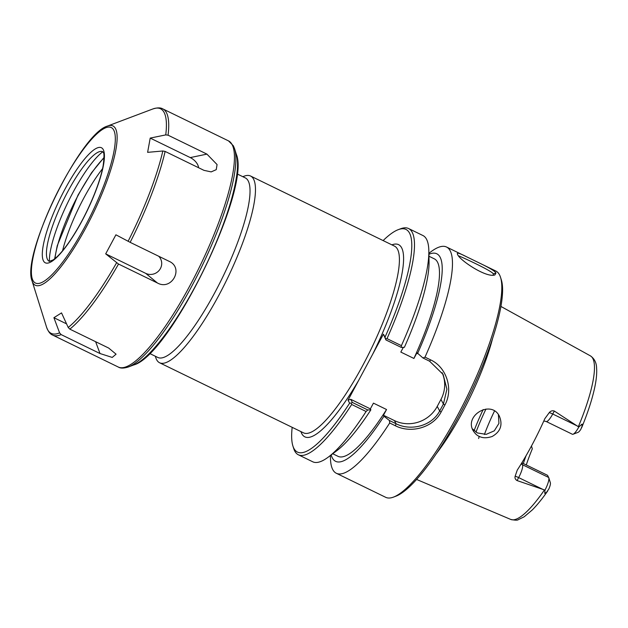 <?xml version="1.0" encoding="UTF-8"?>
<svg xmlns="http://www.w3.org/2000/svg" width="628" height="628" viewBox="0 0 628 628"><rect width="100%" height="100%" fill="white"/><g stroke="black" fill="none" stroke-linecap="round" stroke-linejoin="round"><path stroke-width="0.94" d="M149.621 353.47L157.863 357.481A99.868 23.126 -64 0 0 218.67 285.269A99.868 23.126 -64 0 0 248.162 180.84A99.868 23.126 -64 0 0 245.32 177.912L237.078 173.893M300.938 431.609A106.909 24.759 -64 0 0 358.769 380.16L372.687 354.208A106.909 24.759 -64 0 0 391.896 244.849M358.769 380.16L348.03 400.193L349.623 403.184A123.834 28.676 116 0 1 292.891 445.943A123.834 28.676 116 0 1 292.177 427.338M155.352 356.257L155.768 357.583A103.863 24.052 -64 0 0 159.606 362.772A103.863 24.052 -64 0 0 222.846 287.671A103.863 24.052 -64 0 0 253.524 179.066A103.863 24.052 -64 0 0 250.564 176.021A103.863 24.052 -64 0 0 244.111 176.193L242.808 176.688M428.885 253.296L430.839 251.828A125.836 29.139 116 0 1 446.539 247.024A125.836 29.139 116 0 1 450.127 250.713A125.836 29.139 116 0 1 425.007 357.136L422.966 357.976L429.599 361.21L443.132 374.429L446.908 389.219L443.407 404.04L439.679 410.987C431.899 425.925 410.963 431.358 396.072 423.743L389.431 420.517L383.967 416.215L383.465 415.257L386.542 409.519A109.853 25.442 116 0 1 338.092 456.36L332.746 453.761M386.542 409.519L373.44 403.137L370.363 408.875L370.865 409.833L367.765 409.958L352.394 402.477L351.209 403.074L351.696 404.487L366.093 411.505L367.765 409.958M458.652 255.91C460.159 256.161 492.909 271.28 493.286 273.926L493.239 275.142M479.227 436.366C477.123 435.596 475.082 433.673 473.104 430.604C464.194 415.218 491.473 399.447 499.425 416.293C502.91 425.007 500.485 431.742 492.156 436.491C486.928 438.203 482.618 438.156 479.227 436.366L478.607 438.525M492.745 337.864A96.751 22.404 116 0 1 436.358 453.651M550.316 482.657A7.512 1.743 116 0 1 550.379 482.814A7.512 1.743 116 0 1 548.793 489.071L546.274 492.713C545.183 493.789 544.688 493.812 544.79 492.784L544.978 490.115L517.056 480.561L518.642 477.594A11.508 2.661 -64 0 0 522.48 464.72L521.648 463.15M543.801 420.988L546.172 421.49A11.508 2.661 -64 0 0 552.734 414.017L554.32 411.05C552.381 410.39 550.685 410.924 549.241 412.643L544.845 418.664A92.748 21.478 -64 0 1 517.26 470.105L515.148 476.22C514.677 478.073 515.313 479.517 517.056 480.561M554.32 411.05L578.812 427.016L581.277 424.748C582.242 423.774 582.596 424.01 582.344 425.446L580.837 429.309A7.512 1.743 116 0 1 578.082 432.347L573.089 434.231A11.508 2.661 -64 0 0 578.812 427.016M472.295 428.759L477.413 432.951L486.182 434.364L494.299 430.824L498.93 423.398L498.412 414.637M495.963 273.039C495.225 271.327 489.879 268.07 479.941 263.289L466.431 256.711C459.994 253.374 456.964 252.44 457.349 253.885L457.537 254.324C458.966 259.694 486.15 278.141 494.895 274.946L495.963 273.039L493.294 273.926M481.425 264.011L495.877 271.053A125.836 29.139 116 0 1 499.464 274.742A125.836 29.139 116 0 1 500.532 277.341A125.836 29.139 116 0 1 466.981 396.943A125.836 29.139 116 0 1 393.505 497.101A125.836 29.139 116 0 1 385.686 497.313L336.349 473.284A125.836 29.139 116 0 1 330.446 457.961L330.399 455.52M389.431 420.517L389.698 422.997L395.365 425.76C410.94 433.72 432.896 427.833 441.131 412.015L444.899 404.989C453.604 389.227 446.587 367.239 430.675 359.899L425.007 357.136M389.698 422.997A125.836 29.139 116 0 1 336.349 473.284M292.891 445.943L293.692 448.486A125.836 29.139 -64 0 0 298.339 454.774A125.836 29.139 -64 0 0 351.696 404.487M298.339 454.774L312.744 461.792A125.836 29.139 -64 0 0 328.444 456.988A125.836 29.139 -64 0 0 366.093 411.505M349.623 403.184L351.209 403.074M352.394 402.477L350.707 399.306L370.363 408.875M348.03 400.193L350.707 399.306M401.41 345.643L387.005 338.633L385.631 338.877L385.93 339.936L401.3 347.425L401.41 345.643A125.836 29.139 -64 0 0 428.838 250.855A125.836 29.139 -64 0 0 422.934 235.531L408.538 228.514A125.836 29.139 -64 0 0 400.719 228.733L398.215 229.675A123.834 28.676 116 0 1 385.019 337.173L383.425 334.175L372.687 354.208M401.3 347.425L404.401 347.292A115.434 26.729 116 0 0 429.05 261.491L428.838 250.855M387.005 338.633A125.836 29.139 -64 0 0 408.538 228.514M383.127 240.579A123.834 28.676 116 0 1 398.215 229.675M385.631 338.877L385.019 337.173M383.425 334.175L385.93 339.936M383.967 416.215A115.434 26.729 116 0 1 331.184 454.931M383.465 415.257L394.384 420.572A31.957 30.654 152 0 0 437.237 406.395L440.958 399.439A31.957 30.654 152 0 0 442.128 372.671M403.357 347.339L400.813 352.072L413.915 358.455L416.992 352.716L422.966 357.976M393.505 497.101L396.001 496.159A123.834 28.676 -64 0 0 468.307 397.595A123.834 28.676 -64 0 0 501.332 279.892L500.532 277.341M526.044 455.747A67.91 15.724 -64 0 0 523.344 463.527M526.28 464.955A70.218 16.257 116 0 1 532.316 448.808L531.461 446.021M544.978 490.115A11.508 2.661 -64 0 0 548.786 477.72A11.508 2.661 -64 0 0 548.684 477.484L547.53 475.302L521.86 462.805M484.408 434.49A67.91 15.724 116 0 1 494.503 410.995M546.172 421.49L572.375 434.254A11.508 2.661 -64 0 0 573.089 434.231M370.865 409.833A115.434 26.729 116 0 1 336.953 450.598L328.444 456.988M428.908 254.277A115.434 26.729 116 0 1 417.502 353.674M428.948 256.232L434.293 258.83A109.853 25.442 116 0 1 413.915 358.455M104.013 157.895A66.584 15.417 -64 0 0 54.981 258.571M59.597 332.879L53.906 317.697L61.528 312.901L68.209 327.463L69.826 329.135L108.691 348.061L116.07 354.176L112.239 357.426L100.009 353.533L61.144 334.598L59.597 332.879A124.901 28.919 116 0 1 46.55 327.117C48.168 331.506 50.209 334.159 52.658 335.077A125.796 29.131 -64 0 0 61.144 334.598M169.018 261.264C184.247 267.811 171.782 291.094 157.385 282.969L118.519 264.043L105.692 253.861L115.913 234.801L130.153 242.337L169.317 261.413M162.833 150.995L147.619 152.345L150.21 138.089L165.753 134.902L168.069 135.185L206.934 154.119L217.068 164.56L216.244 169.662L211.181 171.891L203.982 170.353L165.117 151.427L162.833 150.995A124.901 28.919 116 0 1 128.104 241.293M102.725 151.717A60.979 14.122 -64 0 0 63.326 200.356A60.979 14.122 -64 0 0 49.322 261.366L53.27 259.851L56.473 257.284C60.5 253.594 65.029 248.06 70.061 240.673C79.403 226.708 87.559 211.094 94.522 193.824C98.863 182.834 101.752 173.383 103.18 165.47C104.232 157.196 104.24 152.8 103.188 152.282L102.725 151.717M105.692 253.861L145.735 273.368L157.385 282.969M95.621 341.695L100.009 353.533M53.906 317.697L66.552 323.86M198.597 167.731A10.959 6.79 36.8 0 0 190.26 157.589L150.21 138.089M190.26 157.589L206.934 154.119M145.735 273.368A10.959 10.511 152 0 0 159.504 269.954A10.959 10.511 152 0 0 158.696 256.24M102.804 151.764A66.584 15.417 -64 0 0 67.816 202.546A66.584 15.417 -64 0 0 49.408 261.397M102.529 168.72A66.584 15.417 -64 0 0 62.588 250.729M250.564 176.021L394.502 246.121A103.863 24.052 116 0 1 397.461 249.167A103.863 24.052 116 0 1 355.903 377.742A103.863 24.052 116 0 1 303.552 432.873L159.606 362.772M500.893 306.425L590.406 355.872A90.982 21.069 116 0 1 592.777 358.423A90.982 21.069 116 0 1 578.388 426.648M544.421 490.005A90.982 21.069 116 0 1 510.745 519.442L416.623 479.454M429.599 361.21L430.675 359.899M440.958 399.439L443.407 404.04L444.899 404.989M437.237 406.395L439.679 410.987L441.131 412.015M394.384 420.572L396.072 423.743L395.365 425.76M548.684 477.484L522.48 464.72A5.99 5.746 152 0 1 521.201 463.864M543.44 489.675L518.642 477.594A5.99 0.966 -151.8 0 0 515.148 476.22M546.274 492.713L544.79 492.784M582.344 425.446L581.277 424.748M475.985 432.15A78.696 18.22 116 0 1 485.946 409.056M483.16 409.566A79.897 18.502 -64 0 0 474.069 430.706M577.532 426.09L552.734 414.017A5.99 0.966 28.2 0 0 549.241 412.643M115.474 128.536A88.634 20.528 -64 0 0 107.443 126.087C80.321 133.481 21.156 254.968 32.052 280.881A88.634 20.528 -64 0 0 84.364 230.531A88.634 20.528 -64 0 0 115.474 128.536M113.692 130.027A86.483 20.025 116 0 1 63.122 261.523A86.483 20.025 116 0 1 43.261 224.18A86.483 20.025 116 0 1 113.692 130.027M103.22 149.558A64.025 14.829 -64 0 0 51.08 219.266A64.025 14.829 -64 0 0 65.783 246.906A64.025 14.829 -64 0 0 103.22 149.558M107.443 126.087L152.785 108.989A124.901 28.919 116 0 1 164.104 112.443A124.901 28.919 116 0 1 165.753 134.902M116.573 262.81A124.901 28.919 116 0 1 68.209 327.463M168.069 135.185A125.796 29.131 -64 0 0 166.404 112.585A125.796 29.131 -64 0 0 162.817 108.895C160.58 107.529 157.236 107.561 152.785 108.989M162.817 108.895L228.506 140.884A125.796 29.131 116 0 1 232.085 144.573A125.796 29.131 116 0 1 194.931 276.108A125.796 29.131 116 0 1 118.347 367.066L52.658 335.077M130.153 242.337A125.796 29.131 -64 0 0 165.117 151.427M69.826 329.135A125.796 29.131 -64 0 0 118.519 264.043M118.347 367.066C120.49 368.432 123.834 368.401 128.379 366.972A124.901 28.919 -64 0 0 201.305 267.559A124.901 28.919 -64 0 0 234.613 148.844L233.357 145.79L228.506 140.884M234.613 148.844L236.332 154.331A120.6 27.922 116 0 1 204.179 268.957A120.6 27.922 116 0 1 133.764 364.939L128.379 366.972M499.197 415.862L499.425 416.293M465.662 256.342L446.539 247.024M510.745 519.442C515.086 520.337 517.613 520.4 518.343 519.646L524.168 516.797L532.348 509.889C537.199 504.998 542.325 498.679 547.718 490.947M550.379 482.814L548.786 477.72M590.406 355.872C594.386 358.612 596.451 362.678 596.6 368.071C597.032 373.974 596.192 381.408 594.072 390.381C591.45 401.535 587.298 414.009 581.614 427.801M54.667 258.822L57.227 245.736L78.021 195.088L91.507 172.818L104.02 157.487M32.052 280.881L46.55 327.117M236.332 154.331C251.263 188.738 170.062 355.472 133.764 364.939"/></g></svg>
